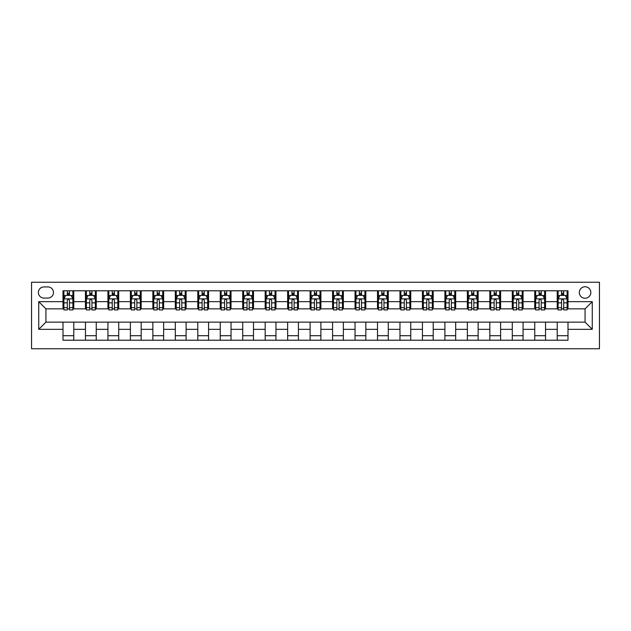 <?xml version="1.0" encoding="UTF-8"?>
<svg xmlns="http://www.w3.org/2000/svg" width="631" height="631" viewBox="0 0 631 631"><rect width="100%" height="100%" fill="white"/><g stroke="black" fill="none" stroke-linecap="round" stroke-linejoin="round"><path stroke-width="0.95" d="M585.071 286.742A5.75 5.75 0 0 0 579.321 292.5A5.75 5.75 0 0 0 585.071 298.25A5.75 5.75 0 0 0 590.821 292.5A5.75 5.75 0 0 0 585.071 286.742M31.55 348.746L599.45 348.746L599.45 282.254L31.55 282.254L31.55 348.746M43.949 298.069L47.901 298.069A5.569 5.569 0 0 0 53.477 292.5A5.569 5.569 0 0 0 47.901 286.924L43.949 286.924A5.569 5.569 0 0 0 38.381 292.5A5.569 5.569 0 0 0 43.949 298.069M62.997 329.335L38.736 329.335L38.736 301.665L62.997 301.665L62.997 308.851L45.929 308.851L45.929 322.149L62.997 322.149L62.997 340.212L568.003 340.212L568.003 322.149L585.071 322.149L585.071 308.851L568.003 308.851L568.003 301.665L592.264 301.665L592.264 329.335L568.003 329.335M568.003 301.665L568.003 290.788L62.997 290.788L62.997 301.665M557.22 290.788L557.22 308.851L558.112 308.851M561.527 308.851L563.688 308.851M567.103 308.851L568.003 308.851M557.22 308.851L544.64 308.851M534.749 290.788L534.749 308.851L535.648 308.851M539.063 308.851L541.224 308.851M534.749 308.851L522.176 308.851M512.285 290.788L512.285 308.851L513.184 308.851M516.6 308.851L518.761 308.851M512.285 308.851L499.705 308.851M489.822 290.788L489.822 308.851L490.721 308.851M494.136 308.851L496.297 308.851M489.822 308.851L477.241 308.851M467.358 290.788L467.358 308.851L468.257 308.851M471.672 308.851L473.826 308.851M467.358 308.851L454.777 308.851M444.894 290.788L444.894 308.851L445.794 308.851M449.209 308.851L451.362 308.851M444.894 308.851L432.314 308.851M422.431 290.788L422.431 308.851L423.33 308.851M426.745 308.851L428.899 308.851M422.431 308.851L409.85 308.851M399.967 290.788L399.967 308.851L400.866 308.851M404.282 308.851L406.435 308.851M399.967 308.851L387.387 308.851M377.504 290.788L377.504 308.851L378.403 308.851M381.818 308.851L383.971 308.851M377.504 308.851L364.923 308.851M355.04 290.788L355.04 308.851L355.939 308.851M359.347 308.851L361.508 308.851M355.04 308.851L342.459 308.851M332.576 290.788L332.576 308.851L333.468 308.851M336.883 308.851L339.044 308.851M332.576 308.851L319.996 308.851M310.105 290.788L310.105 308.851L311.004 308.851M314.419 308.851L316.581 308.851M310.105 308.851L297.532 308.851M287.641 290.788L287.641 308.851L288.541 308.851M291.956 308.851L294.117 308.851M287.641 308.851L275.061 308.851M265.178 290.788L265.178 308.851L266.077 308.851M269.492 308.851L271.653 308.851M265.178 308.851L252.597 308.851M242.714 290.788L242.714 308.851L243.613 308.851M247.029 308.851L249.182 308.851M242.714 308.851L230.134 308.851M220.251 290.788L220.251 308.851L221.15 308.851M224.565 308.851L226.718 308.851M220.251 308.851L207.67 308.851M197.787 290.788L197.787 308.851L198.686 308.851M202.101 308.851L204.255 308.851M197.787 308.851L185.206 308.851M175.323 290.788L175.323 308.851L176.223 308.851M179.638 308.851L181.791 308.851M175.323 308.851L162.743 308.851M152.86 290.788L152.86 308.851L153.759 308.851M157.174 308.851L159.327 308.851M152.86 308.851L140.279 308.851M130.396 290.788L130.396 308.851L131.295 308.851M134.703 308.851L136.864 308.851M130.396 308.851L117.816 308.851M107.933 290.788L107.933 308.851L108.824 308.851M112.239 308.851L114.4 308.851M107.933 308.851L95.352 308.851M85.461 290.788L85.461 308.851L86.36 308.851M89.776 308.851L91.937 308.851M85.461 308.851L72.888 308.851M62.997 308.851L63.897 308.851M67.312 308.851L69.473 308.851M62.997 322.149L73.78 322.149L73.78 340.212M568.003 322.149L73.78 322.149M73.78 290.788L73.78 308.851M62.997 295.284L63.897 295.284M67.312 295.284L69.473 295.284M72.888 295.284L73.78 295.284M62.997 335.716L73.78 335.716M85.461 322.149L85.461 340.212M96.251 290.788L96.251 308.851M85.461 295.284L86.36 295.284M89.776 295.284L91.937 295.284M95.352 295.284L96.251 295.284M96.251 322.149L96.251 340.212M85.461 335.716L96.251 335.716M107.933 322.149L107.933 340.212M118.715 322.149L118.715 340.212M107.933 335.716L118.715 335.716M118.715 290.788L118.715 308.851M107.933 295.284L108.824 295.284M112.239 295.284L114.4 295.284M117.816 295.284L118.715 295.284M130.396 322.149L130.396 340.212M141.178 322.149L141.178 340.212M130.396 335.716L141.178 335.716M141.178 290.788L141.178 308.851M130.396 295.284L131.295 295.284M134.703 295.284L136.864 295.284M140.279 295.284L141.178 295.284M152.86 322.149L152.86 340.212M163.642 322.149L163.642 340.212M152.86 335.716L163.642 335.716M163.642 290.788L163.642 308.851M152.86 295.284L153.759 295.284M157.174 295.284L159.327 295.284M162.743 295.284L163.642 295.284M175.323 322.149L175.323 340.212M186.106 322.149L186.106 340.212M175.323 335.716L186.106 335.716M186.106 290.788L186.106 308.851M175.323 295.284L176.223 295.284M179.638 295.284L181.791 295.284M185.206 295.284L186.106 295.284M197.787 322.149L197.787 340.212M208.569 322.149L208.569 340.212M197.787 335.716L208.569 335.716M208.569 290.788L208.569 308.851M197.787 295.284L198.686 295.284M202.101 295.284L204.255 295.284M207.67 295.284L208.569 295.284M220.251 322.149L220.251 340.212M231.033 322.149L231.033 340.212M220.251 335.716L231.033 335.716M231.033 290.788L231.033 308.851M220.251 295.284L221.15 295.284M224.565 295.284L226.718 295.284M230.134 295.284L231.033 295.284M242.714 322.149L242.714 340.212M253.496 322.149L253.496 340.212M242.714 335.716L253.496 335.716M253.496 290.788L253.496 308.851M242.714 295.284L243.613 295.284M247.029 295.284L249.182 295.284M252.597 295.284L253.496 295.284M265.178 322.149L265.178 340.212M275.96 322.149L275.96 340.212M265.178 335.716L275.96 335.716M275.96 290.788L275.96 308.851M265.178 295.284L266.077 295.284M269.492 295.284L271.653 295.284M275.061 295.284L275.96 295.284M287.641 322.149L287.641 340.212M298.424 322.149L298.424 340.212M287.641 335.716L298.424 335.716M298.424 290.788L298.424 308.851M287.641 295.284L288.541 295.284M291.956 295.284L294.117 295.284M297.532 295.284L298.424 295.284M310.105 322.149L310.105 340.212M320.895 322.149L320.895 340.212M310.105 335.716L320.895 335.716M320.895 290.788L320.895 308.851M310.105 295.284L311.004 295.284M314.419 295.284L316.581 295.284M319.996 295.284L320.895 295.284M332.576 322.149L332.576 340.212M343.359 322.149L343.359 340.212M332.576 335.716L343.359 335.716M343.359 290.788L343.359 308.851M332.576 295.284L333.468 295.284M336.883 295.284L339.044 295.284M342.459 295.284L343.359 295.284M355.04 322.149L355.04 340.212M365.822 322.149L365.822 340.212M355.04 335.716L365.822 335.716M365.822 290.788L365.822 308.851M355.04 295.284L355.939 295.284M359.347 295.284L361.508 295.284M364.923 295.284L365.822 295.284M377.504 322.149L377.504 340.212M388.286 322.149L388.286 340.212M377.504 335.716L388.286 335.716M388.286 290.788L388.286 308.851M377.504 295.284L378.403 295.284M381.818 295.284L383.971 295.284M387.387 295.284L388.286 295.284M399.967 322.149L399.967 340.212M410.749 322.149L410.749 340.212M399.967 335.716L410.749 335.716M410.749 290.788L410.749 308.851M399.967 295.284L400.866 295.284M404.282 295.284L406.435 295.284M409.85 295.284L410.749 295.284M422.431 322.149L422.431 340.212M433.213 322.149L433.213 340.212M422.431 335.716L433.213 335.716M433.213 290.788L433.213 308.851M422.431 295.284L423.33 295.284M426.745 295.284L428.899 295.284M432.314 295.284L433.213 295.284M444.894 322.149L444.894 340.212M455.677 322.149L455.677 340.212M444.894 335.716L455.677 335.716M455.677 290.788L455.677 308.851M444.894 295.284L445.794 295.284M449.209 295.284L451.362 295.284M454.777 295.284L455.677 295.284M467.358 322.149L467.358 340.212M478.14 322.149L478.14 340.212M467.358 335.716L478.14 335.716M478.14 290.788L478.14 308.851M467.358 295.284L468.257 295.284M471.672 295.284L473.826 295.284M477.241 295.284L478.14 295.284M489.822 322.149L489.822 340.212M500.604 322.149L500.604 340.212M489.822 335.716L500.604 335.716M500.604 290.788L500.604 308.851M489.822 295.284L490.721 295.284M494.136 295.284L496.297 295.284M499.705 295.284L500.604 295.284M512.285 322.149L512.285 340.212M523.067 322.149L523.067 340.212M512.285 335.716L523.067 335.716M523.067 290.788L523.067 308.851M512.285 295.284L513.184 295.284M516.6 295.284L518.761 295.284M522.176 295.284L523.067 295.284M534.749 322.149L534.749 340.212M545.539 322.149L545.539 340.212M534.749 335.716L545.539 335.716M545.539 290.788L545.539 308.851M534.749 295.284L535.648 295.284M539.063 295.284L541.224 295.284M544.64 295.284L545.539 295.284M557.22 322.149L557.22 340.212M557.22 335.716L568.003 335.716M557.22 295.284L558.112 295.284M561.527 295.284L563.688 295.284M567.103 295.284L568.003 295.284M45.929 308.851L38.736 301.665M45.929 322.149L38.736 329.335M592.264 301.665L585.071 308.851M592.264 329.335L585.071 322.149M69.473 293.123L67.312 293.123M72.888 307.676L69.473 307.676L69.473 309.931L72.888 309.931L72.888 298.968L71.09 295.371L65.695 295.371L63.897 298.968L63.897 309.931L67.312 309.931L67.312 307.676L63.897 307.676M63.897 298.968L63.897 290.788M72.888 298.968L72.888 290.788M67.312 295.371L67.312 290.788M69.473 290.788L69.473 295.371M69.473 307.676L69.473 300.317C68.755 298.928 68.03 298.928 67.312 300.317L67.312 307.676M91.937 293.123L89.776 293.123M95.352 307.676L91.937 307.676L91.937 309.931L95.352 309.931L95.352 298.968L93.554 295.371L88.159 295.371L86.36 298.968L86.36 309.931L89.776 309.931L89.776 307.676L86.36 307.676M86.36 298.968L86.36 290.788M95.352 298.968L95.352 290.788M89.776 295.371L89.776 290.788M91.937 290.788L91.937 295.371M91.937 307.676L91.937 300.317C91.219 298.928 90.501 298.928 89.776 300.317L89.776 307.676M114.4 293.123L112.239 293.123M117.816 307.676L114.4 307.676L114.4 309.931L117.816 309.931L117.816 298.968L116.017 295.371L110.622 295.371L108.824 298.968L108.824 309.931L112.239 309.931L112.239 307.676L108.824 307.676M108.824 298.968L108.824 290.788M117.816 298.968L117.816 290.788M112.239 295.371L112.239 290.788M114.4 290.788L114.4 295.371M114.4 307.676L114.4 300.317C113.683 298.928 112.965 298.928 112.239 300.317L112.239 307.676M136.864 293.123L134.703 293.123M140.279 307.676L136.864 307.676L136.864 309.931L140.279 309.931L140.279 298.968L138.481 295.371L133.086 295.371L131.295 298.968L131.295 309.931L134.703 309.931L134.703 307.676L131.295 307.676M131.295 298.968L131.295 290.788M140.279 298.968L140.279 290.788M134.703 295.371L134.703 290.788M136.864 290.788L136.864 295.371M136.864 307.676L136.864 300.317C136.146 298.928 135.428 298.928 134.703 300.317L134.703 307.676M159.327 293.123L157.174 293.123M162.743 307.676L159.327 307.676L159.327 309.931L162.743 309.931L162.743 298.968L160.944 295.371L155.557 295.371L153.759 298.968L153.759 309.931L157.174 309.931L157.174 307.676L153.759 307.676M153.759 298.968L153.759 290.788M162.743 298.968L162.743 290.788M157.174 295.371L157.174 290.788M159.327 290.788L159.327 295.371M159.327 307.676L159.327 300.317C158.61 298.928 157.892 298.928 157.174 300.317L157.174 307.676M181.791 293.123L179.638 293.123M185.206 307.676L181.791 307.676L181.791 309.931L185.206 309.931L185.206 298.968L183.408 295.371L178.021 295.371L176.223 298.968L176.223 309.931L179.638 309.931L179.638 307.676L176.223 307.676M176.223 298.968L176.223 290.788M185.206 298.968L185.206 290.788M179.638 295.371L179.638 290.788M181.791 290.788L181.791 295.371M181.791 307.676L181.791 300.317C181.073 298.928 180.356 298.928 179.638 300.317L179.638 307.676M204.255 293.123L202.101 293.123M207.67 307.676L204.255 307.676L204.255 309.931L207.67 309.931L207.67 298.968L205.872 295.371L200.484 295.371L198.686 298.968L198.686 309.931L202.101 309.931L202.101 307.676L198.686 307.676M198.686 298.968L198.686 290.788M207.67 298.968L207.67 290.788M202.101 295.371L202.101 290.788M204.255 290.788L204.255 295.371M204.255 307.676L204.255 300.317C203.537 298.928 202.819 298.928 202.101 300.317L202.101 307.676M226.718 293.123L224.565 293.123M230.134 307.676L226.718 307.676L226.718 309.931L230.134 309.931L230.134 298.968L228.335 295.371L222.948 295.371L221.15 298.968L221.15 309.931L224.565 309.931L224.565 307.676L221.15 307.676M221.15 298.968L221.15 290.788M230.134 298.968L230.134 290.788M224.565 295.371L224.565 290.788M226.718 290.788L226.718 295.371M226.718 307.676L226.718 300.317C226.001 298.928 225.283 298.928 224.565 300.317L224.565 307.676M249.182 293.123L247.029 293.123M252.597 307.676L249.182 307.676L249.182 309.931L252.597 309.931L252.597 298.968L250.799 295.371L245.412 295.371L243.613 298.968L243.613 309.931L247.029 309.931L247.029 307.676L243.613 307.676M243.613 298.968L243.613 290.788M252.597 298.968L252.597 290.788M247.029 295.371L247.029 290.788M249.182 290.788L249.182 295.371M249.182 307.676L249.182 300.317C248.464 298.928 247.746 298.928 247.029 300.317L247.029 307.676M271.653 293.123L269.492 293.123M275.061 307.676L271.653 307.676L271.653 309.931L275.061 309.931L275.061 298.968L273.27 295.371L267.875 295.371L266.077 298.968L266.077 309.931L269.492 309.931L269.492 307.676L266.077 307.676M266.077 298.968L266.077 290.788M275.061 298.968L275.061 290.788M269.492 295.371L269.492 290.788M271.653 290.788L271.653 295.371M271.653 307.676L271.653 300.317C270.928 298.928 270.21 298.928 269.492 300.317L269.492 307.676M294.117 293.123L291.956 293.123M297.532 307.676L294.117 307.676L294.117 309.931L297.532 309.931L297.532 298.968L295.734 295.371L290.339 295.371L288.541 298.968L288.541 309.931L291.956 309.931L291.956 307.676L288.541 307.676M288.541 298.968L288.541 290.788M297.532 298.968L297.532 290.788M291.956 295.371L291.956 290.788M294.117 290.788L294.117 295.371M294.117 307.676L294.117 300.317C293.399 298.928 292.674 298.928 291.956 300.317L291.956 307.676M316.581 293.123L314.419 293.123M319.996 307.676L316.581 307.676L316.581 309.931L319.996 309.931L319.996 298.968L318.198 295.371L312.802 295.371L311.004 298.968L311.004 309.931L314.419 309.931L314.419 307.676L311.004 307.676M311.004 298.968L311.004 290.788M319.996 298.968L319.996 290.788M314.419 295.371L314.419 290.788M316.581 290.788L316.581 295.371M316.581 307.676L316.581 300.317C315.863 298.928 315.145 298.928 314.419 300.317L314.419 307.676M339.044 293.123L336.883 293.123M342.459 307.676L339.044 307.676L339.044 309.931L342.459 309.931L342.459 298.968L340.661 295.371L335.266 295.371L333.468 298.968L333.468 309.931L336.883 309.931L336.883 307.676L333.468 307.676M333.468 298.968L333.468 290.788M342.459 298.968L342.459 290.788M336.883 295.371L336.883 290.788M339.044 290.788L339.044 295.371M339.044 307.676L339.044 300.317C338.326 298.928 337.609 298.928 336.883 300.317L336.883 307.676M361.508 293.123L359.347 293.123M364.923 307.676L361.508 307.676L361.508 309.931L364.923 309.931L364.923 298.968L363.125 295.371L357.73 295.371L355.939 298.968L355.939 309.931L359.347 309.931L359.347 307.676L355.939 307.676M355.939 298.968L355.939 290.788M364.923 298.968L364.923 290.788M359.347 295.371L359.347 290.788M361.508 290.788L361.508 295.371M361.508 307.676L361.508 300.317C360.79 298.928 360.072 298.928 359.347 300.317L359.347 307.676M383.971 293.123L381.818 293.123M387.387 307.676L383.971 307.676L383.971 309.931L387.387 309.931L387.387 298.968L385.588 295.371L380.201 295.371L378.403 298.968L378.403 309.931L381.818 309.931L381.818 307.676L378.403 307.676M378.403 298.968L378.403 290.788M387.387 298.968L387.387 290.788M381.818 295.371L381.818 290.788M383.971 290.788L383.971 295.371M383.971 307.676L383.971 300.317C383.254 298.928 382.536 298.928 381.818 300.317L381.818 307.676M406.435 293.123L404.282 293.123M409.85 307.676L406.435 307.676L406.435 309.931L409.85 309.931L409.85 298.968L408.052 295.371L402.665 295.371L400.866 298.968L400.866 309.931L404.282 309.931L404.282 307.676L400.866 307.676M400.866 298.968L400.866 290.788M409.85 298.968L409.85 290.788M404.282 295.371L404.282 290.788M406.435 290.788L406.435 295.371M406.435 307.676L406.435 300.317C405.717 298.928 404.999 298.928 404.282 300.317L404.282 307.676M428.899 293.123L426.745 293.123M432.314 307.676L428.899 307.676L428.899 309.931L432.314 309.931L432.314 298.968L430.516 295.371L425.128 295.371L423.33 298.968L423.33 309.931L426.745 309.931L426.745 307.676L423.33 307.676M423.33 298.968L423.33 290.788M432.314 298.968L432.314 290.788M426.745 295.371L426.745 290.788M428.899 290.788L428.899 295.371M428.899 307.676L428.899 300.317C428.181 298.928 427.463 298.928 426.745 300.317L426.745 307.676M451.362 293.123L449.209 293.123M454.777 307.676L451.362 307.676L451.362 309.931L454.777 309.931L454.777 298.968L452.979 295.371L447.592 295.371L445.794 298.968L445.794 309.931L449.209 309.931L449.209 307.676L445.794 307.676M445.794 298.968L445.794 290.788M454.777 298.968L454.777 290.788M449.209 295.371L449.209 290.788M451.362 290.788L451.362 295.371M451.362 307.676L451.362 300.317C450.644 298.928 449.927 298.928 449.209 300.317L449.209 307.676M473.826 293.123L471.672 293.123M477.241 307.676L473.826 307.676L473.826 309.931L477.241 309.931L477.241 298.968L475.443 295.371L470.056 295.371L468.257 298.968L468.257 309.931L471.672 309.931L471.672 307.676L468.257 307.676M468.257 298.968L468.257 290.788M477.241 298.968L477.241 290.788M471.672 295.371L471.672 290.788M473.826 290.788L473.826 295.371M473.826 307.676L473.826 300.317C473.108 298.928 472.39 298.928 471.672 300.317L471.672 307.676M496.297 293.123L494.136 293.123M499.705 307.676L496.297 307.676L496.297 309.931L499.705 309.931L499.705 298.968L497.914 295.371L492.519 295.371L490.721 298.968L490.721 309.931L494.136 309.931L494.136 307.676L490.721 307.676M490.721 298.968L490.721 290.788M499.705 298.968L499.705 290.788M494.136 295.371L494.136 290.788M496.297 290.788L496.297 295.371M496.297 307.676L496.297 300.317C495.58 298.928 494.854 298.928 494.136 300.317L494.136 307.676M518.761 293.123L516.6 293.123M522.176 307.676L518.761 307.676L518.761 309.931L522.176 309.931L522.176 298.968L520.378 295.371L514.983 295.371L513.184 298.968L513.184 309.931L516.6 309.931L516.6 307.676L513.184 307.676M513.184 298.968L513.184 290.788M522.176 298.968L522.176 290.788M516.6 295.371L516.6 290.788M518.761 290.788L518.761 295.371M518.761 307.676L518.761 300.317C518.043 298.928 517.317 298.928 516.6 300.317L516.6 307.676M541.224 293.123L539.063 293.123M544.64 307.676L541.224 307.676L541.224 309.931L544.64 309.931L544.64 298.968L542.841 295.371L537.446 295.371L535.648 298.968L535.648 309.931L539.063 309.931L539.063 307.676L535.648 307.676M535.648 298.968L535.648 290.788M544.64 298.968L544.64 290.788M539.063 295.371L539.063 290.788M541.224 290.788L541.224 295.371M541.224 307.676L541.224 300.317C540.507 298.928 539.789 298.928 539.063 300.317L539.063 307.676M563.688 293.123L561.527 293.123M567.103 307.676L563.688 307.676L563.688 309.931L567.103 309.931L567.103 298.968L565.305 295.371L559.91 295.371L558.112 298.968L558.112 309.931L561.527 309.931L561.527 307.676L558.112 307.676M558.112 298.968L558.112 290.788M567.103 298.968L567.103 290.788M561.527 295.371L561.527 290.788M563.688 290.788L563.688 295.371M563.688 307.676L563.688 300.317C562.97 298.928 562.253 298.928 561.527 300.317L561.527 307.676M85.461 329.335L73.78 329.335M85.461 301.665L73.78 301.665M107.933 301.665L96.251 301.665M107.933 329.335L96.251 329.335M130.396 301.665L118.715 301.665M130.396 329.335L118.715 329.335M152.86 301.665L141.178 301.665M152.86 329.335L141.178 329.335M175.323 301.665L163.642 301.665M175.323 329.335L163.642 329.335M197.787 301.665L186.106 301.665M197.787 329.335L186.106 329.335M220.251 301.665L208.569 301.665M220.251 329.335L208.569 329.335M242.714 301.665L231.033 301.665M242.714 329.335L231.033 329.335M265.178 301.665L253.496 301.665M265.178 329.335L253.496 329.335M287.641 301.665L275.96 301.665M287.641 329.335L275.96 329.335M310.105 301.665L298.424 301.665M310.105 329.335L298.424 329.335M332.576 301.665L320.895 301.665M332.576 329.335L320.895 329.335M355.04 301.665L343.359 301.665M355.04 329.335L343.359 329.335M377.504 301.665L365.822 301.665M377.504 329.335L365.822 329.335M399.967 301.665L388.286 301.665M399.967 329.335L388.286 329.335M422.431 301.665L410.749 301.665M422.431 329.335L410.749 329.335M444.894 301.665L433.213 301.665M444.894 329.335L433.213 329.335M467.358 301.665L455.677 301.665M467.358 329.335L455.677 329.335M489.822 301.665L478.14 301.665M489.822 329.335L478.14 329.335M512.285 301.665L500.604 301.665M512.285 329.335L500.604 329.335M534.749 301.665L523.067 301.665M534.749 329.335L523.067 329.335M557.22 301.665L545.539 301.665M557.22 329.335L545.539 329.335M72.841 298.873L63.944 298.873M63.897 295.584L65.585 295.584M71.193 295.584L72.888 295.584M67.312 302.856L63.897 302.856M72.888 302.856L69.473 302.856M69.473 294.267L67.312 294.267M95.305 298.873L86.408 298.873M86.36 295.584L88.056 295.584M93.656 295.584L95.352 295.584M89.776 302.856L86.36 302.856M95.352 302.856L91.937 302.856M91.937 294.267L89.776 294.267M117.768 298.873L108.871 298.873M108.824 295.584L110.52 295.584M116.128 295.584L117.816 295.584M112.239 302.856L108.824 302.856M117.816 302.856L114.4 302.856M114.4 294.267L112.239 294.267M140.232 298.873L131.335 298.873M131.295 295.584L132.983 295.584M138.591 295.584L140.279 295.584M134.703 302.856L131.295 302.856M140.279 302.856L136.864 302.856M136.864 294.267L134.703 294.267M162.695 298.873L153.798 298.873M153.759 295.584L155.447 295.584M161.055 295.584L162.743 295.584M157.174 302.856L153.759 302.856M162.743 302.856L159.327 302.856M159.327 294.267L157.174 294.267M185.159 298.873L176.262 298.873M176.223 295.584L177.91 295.584M183.518 295.584L185.206 295.584M179.638 302.856L176.223 302.856M185.206 302.856L181.791 302.856M181.791 294.267L179.638 294.267M207.623 298.873L198.733 298.873M198.686 295.584L200.374 295.584M205.982 295.584L207.67 295.584M202.101 302.856L198.686 302.856M207.67 302.856L204.255 302.856M204.255 294.267L202.101 294.267M230.094 298.873L221.197 298.873M221.15 295.584L222.838 295.584M228.446 295.584L230.134 295.584M224.565 302.856L221.15 302.856M230.134 302.856L226.718 302.856M226.718 294.267L224.565 294.267M252.558 298.873L243.661 298.873M243.613 295.584L245.301 295.584M250.909 295.584L252.597 295.584M247.029 302.856L243.613 302.856M252.597 302.856L249.182 302.856M249.182 294.267L247.029 294.267M275.021 298.873L266.124 298.873M266.077 295.584L267.765 295.584M273.373 295.584L275.061 295.584M269.492 302.856L266.077 302.856M275.061 302.856L271.653 302.856M271.653 294.267L269.492 294.267M297.485 298.873L288.588 298.873M288.541 295.584L290.228 295.584M295.836 295.584L297.532 295.584M291.956 302.856L288.541 302.856M297.532 302.856L294.117 302.856M294.117 294.267L291.956 294.267M319.949 298.873L311.051 298.873M311.004 295.584L312.7 295.584M318.3 295.584L319.996 295.584M314.419 302.856L311.004 302.856M319.996 302.856L316.581 302.856M316.581 294.267L314.419 294.267M342.412 298.873L333.515 298.873M333.468 295.584L335.164 295.584M340.772 295.584L342.459 295.584M336.883 302.856L333.468 302.856M342.459 302.856L339.044 302.856M339.044 294.267L336.883 294.267M364.876 298.873L355.979 298.873M355.939 295.584L357.627 295.584M363.235 295.584L364.923 295.584M359.347 302.856L355.939 302.856M364.923 302.856L361.508 302.856M361.508 294.267L359.347 294.267M387.339 298.873L378.442 298.873M378.403 295.584L380.091 295.584M385.699 295.584L387.387 295.584M381.818 302.856L378.403 302.856M387.387 302.856L383.971 302.856M383.971 294.267L381.818 294.267M409.803 298.873L400.906 298.873M400.866 295.584L402.554 295.584M408.162 295.584L409.85 295.584M404.282 302.856L400.866 302.856M409.85 302.856L406.435 302.856M406.435 294.267L404.282 294.267M432.267 298.873L423.377 298.873M423.33 295.584L425.018 295.584M430.626 295.584L432.314 295.584M426.745 302.856L423.33 302.856M432.314 302.856L428.899 302.856M428.899 294.267L426.745 294.267M454.738 298.873L445.841 298.873M445.794 295.584L447.482 295.584M453.09 295.584L454.777 295.584M449.209 302.856L445.794 302.856M454.777 302.856L451.362 302.856M451.362 294.267L449.209 294.267M477.202 298.873L468.305 298.873M468.257 295.584L469.945 295.584M475.553 295.584L477.241 295.584M471.672 302.856L468.257 302.856M477.241 302.856L473.826 302.856M473.826 294.267L471.672 294.267M499.665 298.873L490.768 298.873M490.721 295.584L492.409 295.584M498.017 295.584L499.705 295.584M494.136 302.856L490.721 302.856M499.705 302.856L496.297 302.856M496.297 294.267L494.136 294.267M522.129 298.873L513.232 298.873M513.184 295.584L514.872 295.584M520.48 295.584L522.176 295.584M516.6 302.856L513.184 302.856M522.176 302.856L518.761 302.856M518.761 294.267L516.6 294.267M544.592 298.873L535.695 298.873M535.648 295.584L537.344 295.584M542.944 295.584L544.64 295.584M539.063 302.856L535.648 302.856M544.64 302.856L541.224 302.856M541.224 294.267L539.063 294.267M567.056 298.873L558.159 298.873M558.112 295.584L559.807 295.584M565.415 295.584L567.103 295.584M561.527 302.856L558.112 302.856M567.103 302.856L563.688 302.856M563.688 294.267L561.527 294.267"/></g></svg>
